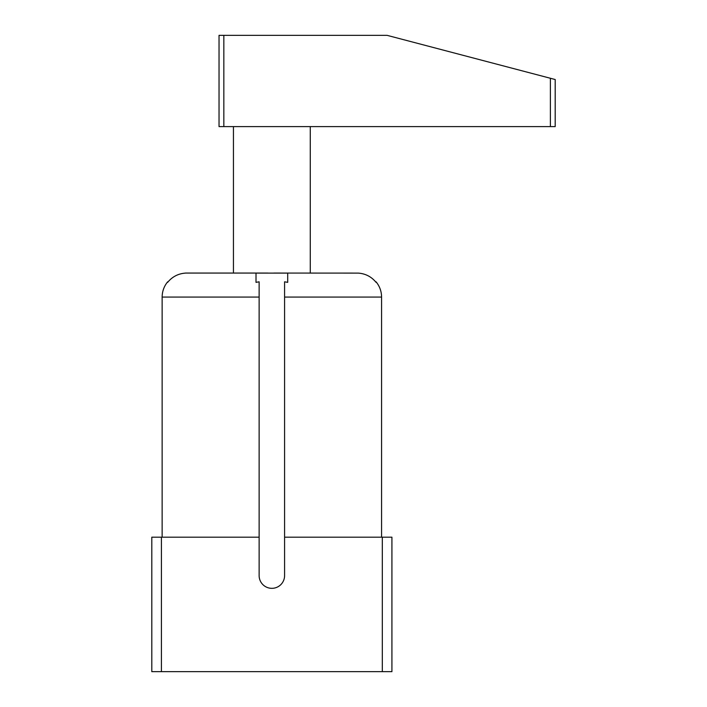 <?xml version="1.0" encoding="UTF-8"?>
<svg xmlns="http://www.w3.org/2000/svg" width="707" height="707" viewBox="0 0 707 707"><rect width="100%" height="100%" fill="white"/><g stroke="black" fill="none" stroke-linecap="round" stroke-linejoin="round"><path stroke-width="1.06" d="M161.408 537.187L161.408 671.65L151.802 671.65L151.802 537.187L259.133 537.187L259.133 575.604A12.726 12.726 0 0 0 271.859 588.33A12.726 12.726 0 0 0 284.585 575.604L284.585 281.819L287.705 282.349L287.705 273.105L256.014 273.105L256.014 282.349L256.014 273.105M376.071 281.819L376.071 282.349L376.071 281.819C379.686 286.282 381.524 291.364 381.577 297.073L284.585 297.073M273.839 273.061L358.299 273.105C365.546 273.653 371.467 276.729 376.071 282.349M287.705 273.105L287.705 282.349M382.31 671.65L382.31 537.187L391.917 537.187L391.917 671.65L161.408 671.65M382.31 537.187L284.585 537.187M381.577 537.187L381.577 297.073M256.014 282.349L259.133 281.819L259.133 297.073L162.142 297.073C162.203 291.364 164.033 286.282 167.656 281.819L167.656 282.349L167.656 281.819M185.42 273.061L267.918 273.061M185.42 273.105C178.182 273.653 172.252 276.729 167.656 282.349M259.133 537.187L259.133 297.073M162.142 537.187L162.142 297.073M223.836 126.597L550.391 126.597L550.391 78.265L387.118 35.35L223.836 35.35L223.836 126.597L219.037 126.597L219.037 35.35L223.836 35.35M550.391 78.265L555.198 79.529L555.198 126.597L550.391 126.597M310.276 126.597L310.276 273.061M233.443 126.597L233.443 273.061"/></g></svg>
